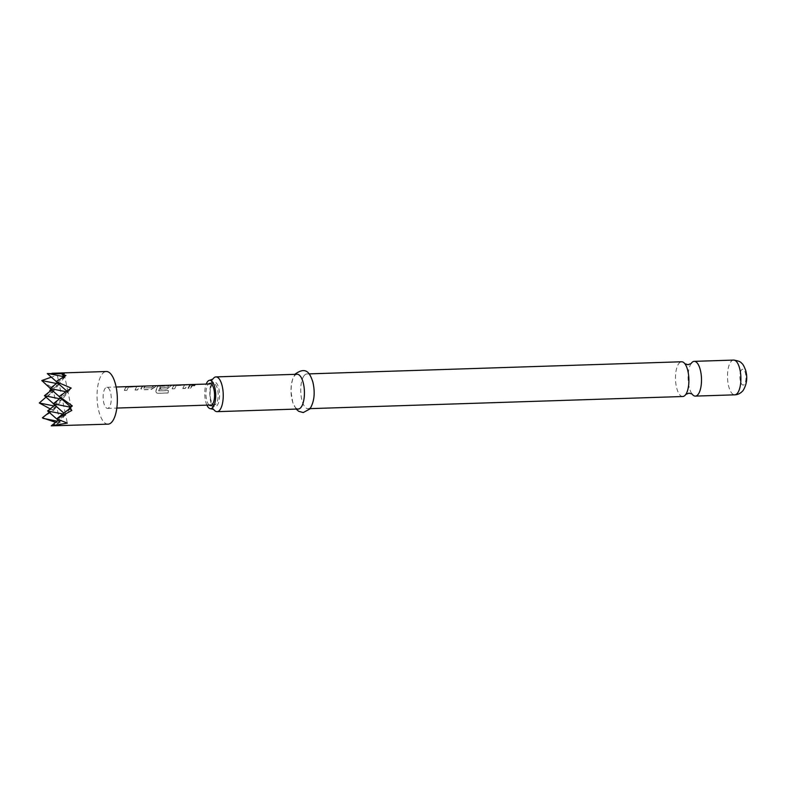 <?xml version="1.0" encoding="UTF-8"?>
<svg xmlns="http://www.w3.org/2000/svg" width="786" height="786" viewBox="0 0 786 786"><rect width="100%" height="100%" fill="white"/><g stroke="black" fill="none" stroke-linecap="round" stroke-linejoin="round"><path stroke-width="0.59" stroke-dasharray="3.93 2.95" d="M194.859 385.13L193.867 385.661C191.538 385.297 191.126 385.012 192.639 384.806M682.759 396.517A17.38 6.691 88.1 0 1 675.783 383.037A17.38 6.691 88.1 0 1 678.917 363.417A17.38 6.691 88.1 0 1 681.629 361.766M691.022 363.702L691.149 363.525A17.38 6.691 -91.9 0 0 691.022 363.702A17.38 6.691 -91.9 0 0 688.114 378.95A17.38 6.691 -91.9 0 0 692.004 393.973A17.38 6.691 -91.9 0 0 692.112 394.12M304.162 375.6A17.38 6.691 -91.9 0 0 301.028 395.22A17.38 6.691 -91.9 0 0 308.004 408.7A17.38 6.691 -91.9 0 0 310.725 407.05A17.38 6.691 -91.9 0 0 313.85 387.429A17.38 6.691 -91.9 0 0 306.874 373.949A17.38 6.691 -91.9 0 0 304.162 375.6M297.157 374.264A17.38 6.691 -91.9 0 0 294.436 375.914A17.38 6.691 -91.9 0 0 291.311 395.535A17.38 6.691 -91.9 0 0 298.287 409.015M212.859 379.098A17.38 6.691 -91.9 0 0 212.76 379.245A17.38 6.691 -91.9 0 0 209.852 394.493A17.38 6.691 -91.9 0 0 213.743 409.526A17.38 6.691 -91.9 0 0 213.851 409.663M209.155 405.065A11.171 4.294 88.1 0 1 205.961 395.122A11.171 4.294 88.1 0 1 208.123 384.383A11.171 4.294 88.1 0 1 208.467 384M212.534 383.244A12.262 4.716 -91.9 0 0 211.955 384.128A12.262 4.716 -91.9 0 0 212.623 404.702A12.262 4.716 -91.9 0 0 214.342 406.391A12.262 4.716 -91.9 0 0 217.162 405.419A12.262 4.716 -91.9 0 0 219.215 390.455A12.262 4.716 -91.9 0 0 213.556 382.34A12.262 4.716 -91.9 0 0 212.534 383.244M47.288 373.596L57.358 375.472L51.316 377.142M108.046 424.165A26.341 10.13 88.1 0 1 97.484 403.739A26.341 10.13 88.1 0 1 102.219 374.008A26.341 10.13 88.1 0 1 106.336 371.503M55.639 422.367L58.714 423.153L56.769 424.155L60.493 424.774L53.703 425.924M50.196 408.907L53.477 410.508L42.395 417.779M49.734 390.465L52.348 392.666L39.664 402.167M41.992 381.102L52.849 388.166L51.119 389.404M216.111 403.886A10.532 4.048 88.1 0 1 214.46 404.888A10.532 4.048 88.1 0 1 210.235 396.724A10.532 4.048 88.1 0 1 212.132 384.826A10.532 4.048 88.1 0 1 213.782 383.823A10.532 4.048 88.1 0 1 218.007 391.998A10.532 4.048 88.1 0 1 216.111 403.886M109.185 407.364A10.532 4.048 88.1 0 1 107.535 408.366A10.532 4.048 88.1 0 1 103.31 400.192A10.532 4.048 88.1 0 1 105.206 388.304A10.532 4.048 88.1 0 1 106.847 387.302A10.532 4.048 88.1 0 1 111.081 395.476A10.532 4.048 88.1 0 1 109.185 407.364M125.613 387.645L124.335 390.278L126.782 390.21L128.57 387.026L136.705 386.712L135.035 389.915L137.481 389.836L139.525 386.565L129.494 386.565L125.613 387.645M141.519 387.125L140.999 389.099L140.92 388.078L142.541 389.669L151.118 389.394L156.247 385.7L153.81 385.985L151.777 387.704L143.583 387.891L145.548 386.044L143.101 386.123L141.519 387.125M157.446 386.604L155.736 391.064L156.276 392.735L157.731 393.285L168.017 392.941L168.342 390.495L158.654 390.819L160.157 386.515L160.904 385.926L168.833 385.671L167.703 387.105L160.737 387.331L160.02 389.109L167.045 388.874L171.377 385.523L161.317 385.533L157.446 386.604M161.317 385.749L158.114 386.172L155.815 391.163L156.345 392.794L157.809 393.334L168.096 393L168.42 390.603L158.723 390.917L160.678 385.985M173.372 386.093L172.105 388.706L174.551 388.628L176.339 385.474L184.484 385.16L182.794 388.372L185.241 388.294L187.294 385.012L177.243 385.012L173.372 386.093M189.279 385.572L188.011 388.225L190.467 388.127L191.725 385.494L193.307 384.492L190.86 384.57L189.279 385.572M153.81 385.985L151.727 387.527M151.777 387.704L143.632 388.068L145.557 386.26M129.494 386.781L126.291 387.213L124.404 390.416L126.841 390.347L128.599 387.233L136.705 386.712L135.035 389.915M160.708 386.181L168.833 385.671L167.919 386.997M177.243 385.228L174.04 385.661L172.173 388.854L174.62 388.765L176.369 385.671L184.484 385.16L182.794 388.372M57.142 421.168L59.854 421.718L60.493 424.774M53.959 405.93L56.671 406.47L59.854 421.718L56.769 424.155M44.438 395.692L53.487 391.222L56.671 406.47L49.233 412.355M50.776 390.681L53.487 391.222L46.05 397.107M51.355 425.914L59.854 421.718L58.243 420.304M47.622 410.94L56.671 406.47L53.458 403.64M56.749 418.879L65.523 414.536L67.311 423.114M53.301 403.768L62.34 399.288L65.523 414.536L58.793 419.871M70.632 407.246L71.831 410.42M65.936 391.703L68.009 392.116L71.192 407.364L69.64 408.592M56.327 381.072L64.825 376.867L68.009 392.116L60.571 398.001M63.735 376.651L64.825 376.867L57.388 382.762M69.296 408.298L70.858 407.069M59.235 396.458L68.009 392.116L66.83 391.074M52.849 388.166L53.487 391.222L50.275 388.392M56.445 383.499L59.156 384.049L56.209 381.446M57.358 375.472L59.156 384.049L64.825 376.867L64.246 376.366M64.187 373.812L64.825 376.867L65.965 375.433M50.108 388.52L59.156 384.049L62.34 399.288L71.202 388.078M62.821 413.996L65.523 414.536L72.332 405.92M59.628 398.748L62.34 399.288L59.353 396.665M58.714 423.153L65.523 414.536L63.921 413.122M52.348 392.666L59.156 384.049L51.719 389.935M53.477 410.508L62.34 399.288L54.902 405.183M206.905 405.134A14.227 5.473 88.1 0 1 206.217 384.069M190.87 384.786L188.08 388.363L190.467 388.127M190.526 388.264L193.317 384.708M182.863 388.51L185.309 388.441L187.176 385.228L185.82 384.944M167.968 387.174L160.786 387.508L160.089 389.247L167.104 389.011L171.269 385.749L169.894 385.464M143.111 386.339L140.969 388.255L142.61 389.807L151.187 389.532L154.066 387.655M154.115 387.822L156.257 385.906M135.104 390.053L137.55 389.974L139.417 386.781L138.041 386.506M733.623 360.076A17.38 6.691 -91.9 0 0 730.901 361.727A17.38 6.691 -91.9 0 0 727.777 381.348A17.38 6.691 -91.9 0 0 734.753 394.827M741.444 370.019A7.899 3.036 -91.9 0 0 740.274 380.532A7.899 3.036 -91.9 0 0 744.43 384.305A7.899 3.036 -91.9 0 0 745.59 373.802A7.899 3.036 -91.9 0 0 741.444 370.019M296.155 409.084L292.765 402.55L291.026 391.742L291.38 384.678L292.756 378.773L295.025 374.333M310.146 408.632L308.004 408.7M210.599 405.645L214.342 406.391M211.955 384.128C209.135 391.084 209.351 397.942 212.623 404.702M107.535 408.366L116.819 408.062M212.004 404.967L214.46 404.888M106.847 387.302L116.132 386.997M211.316 383.902L213.782 383.823M209.872 383.322L213.556 382.34M309.016 373.881L306.874 373.949"/><path stroke-width="1.18" d="M193.896 385.464C191.558 385.101 191.136 384.806 192.639 384.59C194.997 384.678 195.419 384.973 193.896 385.464L194.899 385.032M191.656 384.816L192.639 384.806C194.987 384.885 195.4 385.169 193.867 385.661M191.735 384.934L192.639 384.806M309.016 373.881L681.629 361.766A17.38 6.691 88.1 0 1 684.989 363.898A17.38 6.691 88.1 0 1 688.88 378.921A17.38 6.691 88.1 0 1 685.972 394.169A17.38 6.691 88.1 0 1 685.48 394.857A17.38 6.691 88.1 0 1 682.759 396.517L310.146 408.632M213.851 409.663A17.38 6.691 -91.9 0 0 217.103 411.658A17.38 6.691 -91.9 0 0 219.815 409.997A17.38 6.691 -91.9 0 0 222.949 390.377A17.38 6.691 -91.9 0 0 215.973 376.907A17.38 6.691 -91.9 0 0 213.252 378.557A17.38 6.691 -91.9 0 0 212.859 379.098M206.217 384.069A14.227 5.473 88.1 0 1 207.543 381.623A14.227 5.473 88.1 0 1 209.774 380.267A14.227 5.473 88.1 0 1 215.482 391.29A14.227 5.473 88.1 0 1 212.918 407.345A14.227 5.473 88.1 0 1 210.697 408.7A14.227 5.473 88.1 0 1 206.905 405.134M692.112 394.12A17.38 6.691 -91.9 0 0 695.364 396.105A17.38 6.691 -91.9 0 0 698.086 394.454A17.38 6.691 -91.9 0 0 701.21 374.834A17.38 6.691 -91.9 0 0 694.235 361.354A17.38 6.691 -91.9 0 0 691.513 363.004A17.38 6.691 -91.9 0 0 691.12 363.545L688.035 364.714L684.852 363.721M217.103 411.658L298.287 409.015A17.38 6.691 -91.9 0 0 301.009 407.364A17.38 6.691 -91.9 0 0 304.133 387.744A17.38 6.691 -91.9 0 0 297.157 374.264L215.973 376.907M208.467 384A11.171 4.294 88.1 0 1 209.872 383.322A11.171 4.294 88.1 0 1 214.352 391.978A11.171 4.294 88.1 0 1 212.348 404.584A11.171 4.294 88.1 0 1 210.599 405.645A11.171 4.294 88.1 0 1 209.155 405.065M51.316 377.142L41.786 380.552L50.275 388.392M51.994 373.271L106.336 371.503A26.341 10.13 88.1 0 1 116.908 391.929A26.341 10.13 88.1 0 1 112.172 421.66A26.341 10.13 88.1 0 1 108.046 424.165L51.247 425.845L67.311 423.114L56.749 418.879L71.831 410.42L69.296 408.298L72.332 405.92L59.235 396.458L71.202 388.078L56.14 381.662L65.965 375.433L62.261 374.608L64.187 373.812L47.288 373.596L56.209 381.446M49.233 412.355L42.395 417.779L55.639 422.367M46.05 397.107L39.3 402.982L50.196 408.907M51.119 389.404L49.734 390.465L50.353 391.015M193.307 384.492L190.86 384.57M185.82 384.737L177.243 385.012M169.884 385.258L161.317 385.533M156.247 385.7L153.801 385.779M145.548 386.044L143.101 386.123M138.031 386.29L129.494 386.565M43.033 418.339L57.142 421.168M39.3 402.982L53.959 405.93M58.243 420.304L47.622 410.94L62.821 413.996M53.458 403.64L44.438 395.692L59.628 398.748M58.793 419.871L51.247 425.845M69.64 408.592L57.368 418.309M60.571 398.001L53.301 403.768L70.632 407.246M57.388 382.762L50.108 388.52L65.936 391.703M70.858 407.069L59.707 397.235M66.83 391.074L56.14 381.662M49.734 390.465L50.776 390.681M41.786 380.552L56.445 383.499M48.005 373.488L63.735 376.651M64.246 376.366L62.261 374.608M59.353 396.665L50.108 388.52M63.921 413.122L53.301 403.768M51.719 389.935L44.438 395.692M54.902 405.183L47.622 410.94M733.623 360.076C738.192 360.774 740.844 361.815 741.591 363.191C742.809 363.839 744.214 366.374 745.806 370.805C747.643 377.928 746.749 384.482 743.124 390.475C740.756 393.275 737.966 394.729 734.753 394.827A17.38 6.691 -91.9 0 0 737.474 393.167A17.38 6.691 -91.9 0 0 740.599 373.546A17.38 6.691 -91.9 0 0 733.623 360.076L694.235 361.354M685.844 394.356L688.958 393.147L692.004 393.973M212.878 379.068L209.774 380.267M734.753 394.827L695.364 396.105M295.025 374.333L295.261 374.018C307.061 365.5 310.372 374.676 312.916 382.222C315.294 392.921 314.282 401.833 309.9 408.946L303.268 412.542L298.749 411.333L296.155 409.084M116.819 408.062L212.004 404.967M116.132 386.997L211.316 383.902M213.743 409.526L210.697 408.7"/></g></svg>
